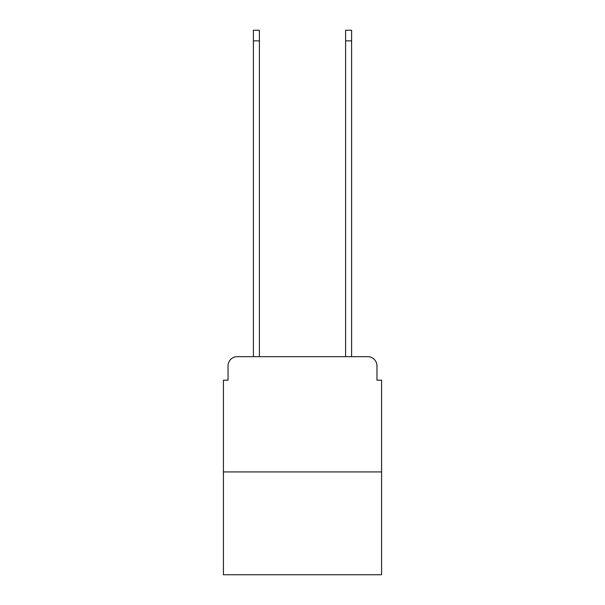 <?xml version="1.0" encoding="UTF-8"?>
<svg xmlns="http://www.w3.org/2000/svg" width="605" height="605" viewBox="0 0 605 605"><rect width="100%" height="100%" fill="white"/><g stroke="black" fill="none" stroke-linecap="round" stroke-linejoin="round"><path stroke-width="0.91" d="M228.04 365.896L228.04 380.19L228.04 365.896A9.219 9.219 0 0 1 237.258 356.67L253.397 356.67L253.397 30.25L259.394 30.25L259.394 356.67L266.54 356.67M381.573 471.938L223.427 471.938L223.427 574.75L381.573 574.75L381.573 380.19L376.96 380.19L376.96 365.896A9.219 9.219 0 0 0 367.742 356.67L237.258 356.67M223.427 471.938L223.427 380.19L228.04 380.19M338.46 356.67L345.606 356.67L345.606 30.25L351.603 30.25L351.603 356.67L367.742 356.67M376.96 380.19L376.96 365.896M253.397 40.853L259.394 40.853M351.603 40.853L345.606 40.853"/></g></svg>
